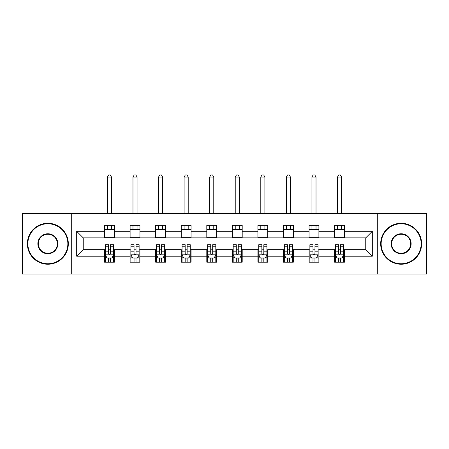 <?xml version="1.0" encoding="UTF-8"?>
<svg xmlns="http://www.w3.org/2000/svg" width="449" height="449" viewBox="0 0 449 449"><rect width="100%" height="100%" fill="white"/><g stroke="black" fill="none" stroke-linecap="round" stroke-linejoin="round"><path stroke-width="0.67" d="M377.716 274.07L426.55 274.07L426.55 213.438L377.716 213.438L377.716 274.07L71.284 274.07L71.284 213.438L22.45 213.438L22.45 274.07L71.284 274.07M377.716 213.438L71.284 213.438M344.45 231.302L344.45 225.319L334.617 225.319L334.617 231.302L318.891 231.302L318.891 225.319L309.058 225.319L309.058 231.302L293.326 231.302L293.326 225.319L283.493 225.319L283.493 231.302L267.761 231.302L267.761 225.319L257.928 225.319L257.928 231.302L242.196 231.302L242.196 225.319L232.363 225.319L232.363 231.302L216.637 231.302L216.637 225.319L206.804 225.319L206.804 231.302L191.072 231.302L191.072 225.319L181.239 225.319L181.239 231.302L165.507 231.302L165.507 225.319L155.674 225.319L155.674 231.302L139.942 231.302L139.942 225.319L130.109 225.319L130.109 231.302L114.383 231.302L114.383 225.319L104.55 225.319L104.55 231.302L76.689 231.302L76.689 256.211L83.245 249.655L104.55 249.655L104.55 262.188L114.383 262.188L114.383 249.655L130.109 249.655L130.109 262.188L139.942 262.188L139.942 249.655L155.674 249.655L155.674 262.188L165.507 262.188L165.507 249.655L181.239 249.655L181.239 262.188L191.072 262.188L191.072 249.655L206.804 249.655L206.804 262.188L216.637 262.188L216.637 249.655L232.363 249.655L232.363 262.188L242.196 262.188L242.196 249.655L257.928 249.655L257.928 262.188L267.761 262.188L267.761 249.655L283.493 249.655L283.493 262.188L293.326 262.188L293.326 249.655L309.058 249.655L309.058 262.188L318.891 262.188L318.891 249.655L334.617 249.655L334.617 262.188L344.45 262.188L344.45 249.655L365.755 249.655L365.755 237.858L344.45 237.858L344.45 231.302L372.311 231.302L372.311 256.211L344.45 256.211M334.617 256.211L318.891 256.211M309.058 256.211L293.326 256.211M283.493 256.211L267.761 256.211M257.928 256.211L242.196 256.211M232.363 256.211L216.637 256.211M206.804 256.211L191.072 256.211M181.239 256.211L165.507 256.211M155.674 256.211L139.942 256.211M130.109 256.211L114.383 256.211M104.55 256.211L76.689 256.211M334.617 231.302L334.617 237.858L318.891 237.858L318.891 231.302M309.058 231.302L309.058 237.858L293.326 237.858L293.326 231.302M283.493 231.302L283.493 237.858L267.761 237.858L267.761 231.302M257.928 231.302L257.928 237.858L242.196 237.858L242.196 231.302M232.363 231.302L232.363 237.858L216.637 237.858L216.637 231.302M206.804 231.302L206.804 237.858L191.072 237.858L191.072 231.302M181.239 231.302L181.239 237.858L165.507 237.858L165.507 231.302M155.674 231.302L155.674 237.858L139.942 237.858L139.942 231.302M130.109 231.302L130.109 237.858L114.383 237.858L114.383 231.302M104.55 231.302L104.55 237.858L83.245 237.858L76.689 231.302M83.245 237.858L83.245 249.655M372.311 256.211L365.755 249.655M365.755 237.858L372.311 231.302M104.55 229.417L114.383 229.417M104.55 237.689L114.383 237.689M104.55 249.818L105.369 249.818M108.478 249.818L110.448 249.818M113.563 249.818L114.383 249.818M104.55 258.091L105.369 258.091M108.478 258.091L110.448 258.091M113.563 258.091L114.383 258.091M130.109 249.818L130.928 249.818M134.043 249.818L136.013 249.818M139.123 249.818L139.942 249.818M130.109 258.091L130.928 258.091M134.043 258.091L136.013 258.091M139.123 258.091L139.942 258.091M130.109 229.417L139.942 229.417M130.109 237.689L139.942 237.689M155.674 249.818L156.493 249.818M159.608 249.818L161.573 249.818M164.688 249.818L165.507 249.818M155.674 258.091L156.493 258.091M159.608 258.091L161.573 258.091M164.688 258.091L165.507 258.091M155.674 229.417L165.507 229.417M155.674 237.689L165.507 237.689M181.239 249.818L182.058 249.818M185.173 249.818L187.138 249.818M190.253 249.818L191.072 249.818M181.239 258.091L182.058 258.091M185.173 258.091L187.138 258.091M190.253 258.091L191.072 258.091M181.239 229.417L191.072 229.417M181.239 237.689L191.072 237.689M206.804 249.818L207.623 249.818M210.733 249.818L212.703 249.818M215.817 249.818L216.637 249.818M206.804 258.091L207.623 258.091M210.733 258.091L212.703 258.091M215.817 258.091L216.637 258.091M206.804 229.417L216.637 229.417M206.804 237.689L216.637 237.689M232.363 249.818L233.183 249.818M236.297 249.818L238.267 249.818M241.377 249.818L242.196 249.818M232.363 258.091L233.183 258.091M236.297 258.091L238.267 258.091M241.377 258.091L242.196 258.091M232.363 229.417L242.196 229.417M232.363 237.689L242.196 237.689M257.928 249.818L258.747 249.818M261.862 249.818L263.827 249.818M266.942 249.818L267.761 249.818M257.928 258.091L258.747 258.091M261.862 258.091L263.827 258.091M266.942 258.091L267.761 258.091M257.928 229.417L267.761 229.417M257.928 237.689L267.761 237.689M283.493 249.818L284.312 249.818M287.427 249.818L289.392 249.818M292.507 249.818L293.326 249.818M283.493 258.091L284.312 258.091M287.427 258.091L289.392 258.091M292.507 258.091L293.326 258.091M283.493 229.417L293.326 229.417M283.493 237.689L293.326 237.689M309.058 249.818L309.877 249.818M312.987 249.818L314.957 249.818M318.072 249.818L318.891 249.818M309.058 258.091L309.877 258.091M312.987 258.091L314.957 258.091M318.072 258.091L318.891 258.091M309.058 229.417L318.891 229.417M309.058 237.689L318.891 237.689M334.617 249.818L335.437 249.818M338.552 249.818L340.522 249.818M343.631 249.818L344.45 249.818M334.617 258.091L335.437 258.091M338.552 258.091L340.522 258.091M343.631 258.091L344.45 258.091M334.617 229.417L344.45 229.417M334.617 237.689L344.45 237.689M108.478 260.061L110.448 260.061M105.369 246.793L108.478 246.793L108.478 244.739L105.369 244.739L105.369 254.735L107.008 258.012L111.924 258.012L113.563 254.735L113.563 244.739L110.448 244.739L110.448 246.793L113.563 246.793M113.563 254.735L113.563 262.188M105.369 254.735L105.369 262.188M110.448 258.012L110.448 262.188M108.478 262.188L108.478 258.012M108.478 246.793L108.478 253.505C109.135 254.768 109.792 254.768 110.448 253.505L110.448 246.793M111.515 229.417L111.515 225.319M111.515 213.438L111.515 177.058L107.418 177.058L107.418 213.438M107.418 229.417L107.418 225.319M107.418 177.058L108.647 174.93L110.286 174.93L111.515 177.058M47.852 223.765A19.992 19.992 0 0 0 27.86 243.756A19.992 19.992 0 0 0 47.852 263.748A19.992 19.992 0 0 0 67.844 243.756A19.992 19.992 0 0 0 47.852 223.765M47.852 264.237A20.486 20.486 0 0 1 27.367 243.756A20.486 20.486 0 0 1 47.852 223.271A20.486 20.486 0 0 1 68.332 243.756A20.486 20.486 0 0 1 47.852 264.237M47.852 233.761A9.996 9.996 0 0 1 57.848 243.756A9.996 9.996 0 0 1 47.852 253.752A9.996 9.996 0 0 1 37.856 243.756A9.996 9.996 0 0 1 47.852 233.761M47.852 253.258A9.502 9.502 0 0 0 57.354 243.756A9.502 9.502 0 0 0 47.852 234.249A9.502 9.502 0 0 0 38.345 243.756A9.502 9.502 0 0 0 47.852 253.258M401.148 223.765A19.992 19.992 0 0 0 381.156 243.756A19.992 19.992 0 0 0 401.148 263.748A19.992 19.992 0 0 0 421.14 243.756A19.992 19.992 0 0 0 401.148 223.765M401.148 264.237A20.486 20.486 0 0 1 380.668 243.756A20.486 20.486 0 0 1 401.148 223.271A20.486 20.486 0 0 1 421.633 243.756A20.486 20.486 0 0 1 401.148 264.237M401.148 233.761A9.996 9.996 0 0 1 411.144 243.756A9.996 9.996 0 0 1 401.148 253.752A9.996 9.996 0 0 1 391.152 243.756A9.996 9.996 0 0 1 401.148 233.761M401.148 253.258A9.502 9.502 0 0 0 410.655 243.756A9.502 9.502 0 0 0 401.148 234.249A9.502 9.502 0 0 0 391.646 243.756A9.502 9.502 0 0 0 401.148 253.258M134.043 260.061L136.013 260.061M130.928 246.793L134.043 246.793L134.043 244.739L130.928 244.739L130.928 254.735L132.567 258.012L137.484 258.012L139.123 254.735L139.123 244.739L136.013 244.739L136.013 246.793L139.123 246.793M139.123 254.735L139.123 262.188M130.928 254.735L130.928 262.188M136.013 258.012L136.013 262.188M134.043 262.188L134.043 258.012M134.043 246.793L134.043 253.505C134.7 254.768 135.357 254.768 136.013 253.505L136.013 246.793M137.074 229.417L137.074 225.319M137.074 213.438L137.074 177.058L132.977 177.058L132.977 213.438M132.977 229.417L132.977 225.319M132.977 177.058L134.206 174.93L135.845 174.93L137.074 177.058M159.608 260.061L161.573 260.061M156.493 246.793L159.608 246.793L159.608 244.739L156.493 244.739L156.493 254.735L158.132 258.012L163.049 258.012L164.688 254.735L164.688 244.739L161.573 244.739L161.573 246.793L164.688 246.793M164.688 254.735L164.688 262.188M156.493 254.735L156.493 262.188M161.573 258.012L161.573 262.188M159.608 262.188L159.608 258.012M159.608 246.793L159.608 253.505C160.265 254.768 160.916 254.768 161.573 253.505L161.573 246.793M162.639 229.417L162.639 225.319M162.639 213.438L162.639 177.058L158.542 177.058L158.542 213.438M158.542 229.417L158.542 225.319M158.542 177.058L159.771 174.93L161.41 174.93L162.639 177.058M185.173 260.061L187.138 260.061M182.058 246.793L185.173 246.793L185.173 244.739L182.058 244.739L182.058 254.735L183.697 258.012L188.614 258.012L190.253 254.735L190.253 244.739L187.138 244.739L187.138 246.793L190.253 246.793M190.253 254.735L190.253 262.188M182.058 254.735L182.058 262.188M187.138 258.012L187.138 262.188M185.173 262.188L185.173 258.012M185.173 246.793L185.173 253.505C185.824 254.768 186.481 254.768 187.138 253.505L187.138 246.793M188.204 229.417L188.204 225.319M188.204 213.438L188.204 177.058L184.107 177.058L184.107 213.438M184.107 229.417L184.107 225.319M184.107 177.058L185.336 174.93L186.975 174.93L188.204 177.058M210.733 260.061L212.703 260.061M207.623 246.793L210.733 246.793L210.733 244.739L207.623 244.739L207.623 254.735L209.262 258.012L214.179 258.012L215.817 254.735L215.817 244.739L212.703 244.739L212.703 246.793L215.817 246.793M215.817 254.735L215.817 262.188M207.623 254.735L207.623 262.188M212.703 258.012L212.703 262.188M210.733 262.188L210.733 258.012M210.733 246.793L210.733 253.505C211.389 254.768 212.046 254.768 212.703 253.505L212.703 246.793M213.769 229.417L213.769 225.319M213.769 213.438L213.769 177.058L209.672 177.058L209.672 213.438M209.672 229.417L209.672 225.319M209.672 177.058L210.901 174.93L212.54 174.93L213.769 177.058M236.297 260.061L238.267 260.061M233.183 246.793L236.297 246.793L236.297 244.739L233.183 244.739L233.183 254.735L234.821 258.012L239.738 258.012L241.377 254.735L241.377 244.739L238.267 244.739L238.267 246.793L241.377 246.793M241.377 254.735L241.377 262.188M233.183 254.735L233.183 262.188M238.267 258.012L238.267 262.188M236.297 262.188L236.297 258.012M236.297 246.793L236.297 253.505C236.954 254.768 237.611 254.768 238.267 253.505L238.267 246.793M239.328 229.417L239.328 225.319M239.328 213.438L239.328 177.058L235.231 177.058L235.231 213.438M235.231 229.417L235.231 225.319M235.231 177.058L236.46 174.93L238.099 174.93L239.328 177.058M261.862 260.061L263.827 260.061M258.747 246.793L261.862 246.793L261.862 244.739L258.747 244.739L258.747 254.735L260.386 258.012L265.303 258.012L266.942 254.735L266.942 244.739L263.827 244.739L263.827 246.793L266.942 246.793M266.942 254.735L266.942 262.188M258.747 254.735L258.747 262.188M263.827 258.012L263.827 262.188M261.862 262.188L261.862 258.012M261.862 246.793L261.862 253.505C262.519 254.768 263.17 254.768 263.827 253.505L263.827 246.793M264.893 229.417L264.893 225.319M264.893 213.438L264.893 177.058L260.796 177.058L260.796 213.438M260.796 229.417L260.796 225.319M260.796 177.058L262.025 174.93L263.664 174.93L264.893 177.058M287.427 260.061L289.392 260.061M284.312 246.793L287.427 246.793L287.427 244.739L284.312 244.739L284.312 254.735L285.951 258.012L290.868 258.012L292.507 254.735L292.507 244.739L289.392 244.739L289.392 246.793L292.507 246.793M292.507 254.735L292.507 262.188M284.312 254.735L284.312 262.188M289.392 258.012L289.392 262.188M287.427 262.188L287.427 258.012M287.427 246.793L287.427 253.505C288.078 254.768 288.735 254.768 289.392 253.505L289.392 246.793M290.458 229.417L290.458 225.319M290.458 213.438L290.458 177.058L286.361 177.058L286.361 213.438M286.361 229.417L286.361 225.319M286.361 177.058L287.59 174.93L289.229 174.93L290.458 177.058M312.987 260.061L314.957 260.061M309.877 246.793L312.987 246.793L312.987 244.739L309.877 244.739L309.877 254.735L311.516 258.012L316.433 258.012L318.072 254.735L318.072 244.739L314.957 244.739L314.957 246.793L318.072 246.793M318.072 254.735L318.072 262.188M309.877 254.735L309.877 262.188M314.957 258.012L314.957 262.188M312.987 262.188L312.987 258.012M312.987 246.793L312.987 253.505C313.643 254.768 314.3 254.768 314.957 253.505L314.957 246.793M316.023 229.417L316.023 225.319M316.023 213.438L316.023 177.058L311.926 177.058L311.926 213.438M311.926 229.417L311.926 225.319M311.926 177.058L313.155 174.93L314.794 174.93L316.023 177.058M338.552 260.061L340.522 260.061M335.437 246.793L338.552 246.793L338.552 244.739L335.437 244.739L335.437 254.735L337.076 258.012L341.992 258.012L343.631 254.735L343.631 244.739L340.522 244.739L340.522 246.793L343.631 246.793M343.631 254.735L343.631 262.188M335.437 254.735L335.437 262.188M340.522 258.012L340.522 262.188M338.552 262.188L338.552 258.012M338.552 246.793L338.552 253.505C339.208 254.768 339.865 254.768 340.522 253.505L340.522 246.793M341.582 229.417L341.582 225.319M341.582 213.438L341.582 177.058L337.485 177.058L337.485 213.438M337.485 229.417L337.485 225.319M337.485 177.058L338.714 174.93L340.353 174.93L341.582 177.058M105.408 254.813L113.518 254.813M113.563 257.816L112.02 257.816M106.907 257.816L105.369 257.816M110.448 251.187L113.563 251.187M105.369 251.187L108.478 251.187M108.478 259.017L110.448 259.017M130.973 254.813L139.083 254.813M139.123 257.816L137.585 257.816M132.472 257.816L130.928 257.816M136.013 251.187L139.123 251.187M130.928 251.187L134.043 251.187M134.043 259.017L136.013 259.017M156.538 254.813L164.648 254.813M164.688 257.816L163.15 257.816M158.037 257.816L156.493 257.816M161.573 251.187L164.688 251.187M156.493 251.187L159.608 251.187M159.608 259.017L161.573 259.017M182.098 254.813L190.213 254.813M190.253 257.816L188.709 257.816M183.596 257.816L182.058 257.816M187.138 251.187L190.253 251.187M182.058 251.187L185.173 251.187M185.173 259.017L187.138 259.017M207.663 254.813L215.773 254.813M215.817 257.816L214.274 257.816M209.161 257.816L207.623 257.816M212.703 251.187L215.817 251.187M207.623 251.187L210.733 251.187M210.733 259.017L212.703 259.017M233.227 254.813L241.338 254.813M241.377 257.816L239.839 257.816M234.726 257.816L233.183 257.816M238.267 251.187L241.377 251.187M233.183 251.187L236.297 251.187M236.297 259.017L238.267 259.017M258.787 254.813L266.902 254.813M266.942 257.816L265.404 257.816M260.291 257.816L258.747 257.816M263.827 251.187L266.942 251.187M258.747 251.187L261.862 251.187M261.862 259.017L263.827 259.017M284.352 254.813L292.462 254.813M292.507 257.816L290.963 257.816M285.85 257.816L284.312 257.816M289.392 251.187L292.507 251.187M284.312 251.187L287.427 251.187M287.427 259.017L289.392 259.017M309.917 254.813L318.027 254.813M318.072 257.816L316.528 257.816M311.415 257.816L309.877 257.816M314.957 251.187L318.072 251.187M309.877 251.187L312.987 251.187M312.987 259.017L314.957 259.017M335.482 254.813L343.592 254.813M343.631 257.816L342.093 257.816M336.98 257.816L335.437 257.816M340.522 251.187L343.631 251.187M335.437 251.187L338.552 251.187M338.552 259.017L340.522 259.017"/></g></svg>
